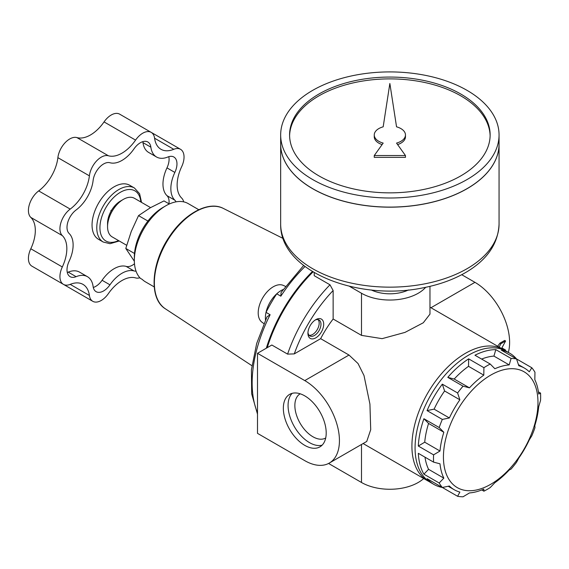 <?xml version="1.0" encoding="UTF-8"?>
<svg xmlns="http://www.w3.org/2000/svg" width="569" height="569" viewBox="0 0 569 569"><rect width="100%" height="100%" fill="white"/><g stroke="black" fill="none" stroke-linecap="round" stroke-linejoin="round"><path stroke-width="0.85" d="M504.895 350.49L505.613 350.07L501.894 347.929L505.613 340.995L500.891 343.719L499.938 343.171L504.667 340.44L505.613 340.995M498.707 347.908L500.891 343.719M154.213 286.904L145.401 281.819A44.567 25.733 120 0 1 142.307 279.45L140.479 278.397A44.567 25.733 -60 0 1 134.341 260.36A44.567 25.733 -60 0 1 165.856 205.772A44.567 25.733 -60 0 1 188.14 203.567L198.78 209.712M169.327 203.994L164 200.914L150.351 207.742L138.53 215.623L147.926 221.049M134.348 261.221L125.792 248.447L131.247 231.505L138.53 215.623M505.613 350.07L501.894 347.929M534.96 372.24L534.832 379.708A70.215 40.541 -60 0 1 538.672 394.04L540.55 393.101A75.769 43.742 -60 0 1 540.55 400.377L538.672 406.835A70.215 40.541 -60 0 1 534.832 425.598L534.96 427.689A75.769 43.742 -60 0 1 531.809 435.811L529.291 439.88A70.215 40.541 -60 0 1 518.807 458.052L516.538 462.263A75.769 43.742 -60 0 1 511.083 469.055L509.205 469.994A70.215 40.541 -60 0 1 494.874 482.697L490.222 487.555A75.769 43.742 -60 0 1 487.071 489.475A75.769 43.742 -60 0 1 483.913 491.189L483.792 489.098A70.215 40.541 -60 0 1 469.461 492.939L463.059 496.78A75.769 43.742 -60 0 1 457.597 496.289L459.866 492.078A70.215 40.541 -60 0 1 454.226 489.731A70.215 40.541 -60 0 1 449.375 486.026L442.326 487.477A75.769 43.742 -60 0 1 439.176 482.989L443.834 478.138A70.215 40.541 -60 0 1 439.993 463.806L433.585 462.135A75.769 43.742 -60 0 1 433.585 454.851L439.993 451.011A70.215 40.541 -60 0 1 443.834 432.248L439.176 427.539A75.769 43.742 -60 0 1 442.326 419.417L449.375 417.966A70.215 40.541 -60 0 1 459.866 399.794L457.597 392.966A75.769 43.742 -60 0 1 463.059 386.173L469.461 387.852A70.215 40.541 -60 0 1 483.792 375.149L483.913 367.681A75.769 43.742 -60 0 1 490.222 364.039L494.874 368.748A70.215 40.541 -60 0 1 509.205 364.907L511.083 358.449A75.769 43.742 -60 0 1 516.538 358.939L518.807 365.767A70.215 40.541 -60 0 1 524.44 368.115A70.215 40.541 -60 0 1 529.291 371.82L531.809 367.752A75.769 43.742 -60 0 1 534.96 372.24M490.706 484.304A66.85 38.6 -60 0 1 449.766 426.06A66.85 38.6 -60 0 1 531.645 378.79A66.85 38.6 -60 0 1 490.706 484.304M483.913 491.189L481.772 489.952M457.597 496.289L427.056 478.657A75.769 43.742 -60 0 0 433.912 484.418A75.769 43.742 -60 0 0 442.326 487.477M439.176 482.989L423.905 474.176L428.564 469.318L443.834 478.138M428.564 469.318A70.215 40.541 -60 0 1 424.993 457.17M433.585 462.135L418.315 453.315A75.769 43.742 -60 0 0 423.905 474.176M433.585 454.851L418.315 446.039L424.723 442.191L439.993 451.011M424.723 442.191A70.215 40.541 -60 0 1 428.564 423.436L443.834 432.248M439.176 427.539L423.905 418.72L428.564 423.436M442.326 419.417L427.056 410.598L434.104 409.147L449.375 417.966M434.104 409.147A70.215 40.541 -60 0 1 444.595 390.981L459.866 399.794M457.597 392.966L442.326 384.153L444.595 390.981M463.059 386.173L447.789 377.361L454.19 379.039L469.461 387.852M454.19 379.039A70.215 40.541 -60 0 1 468.522 366.329L483.792 375.149M483.913 367.681L468.65 358.861L468.522 366.329M490.222 364.039L474.951 355.227A75.769 43.742 -60 0 1 495.812 349.636L493.935 356.094L509.205 364.907M481.623 359.075A70.215 40.541 -60 0 1 493.935 356.094M511.083 358.449L495.812 349.636M516.538 358.939L501.268 350.12A75.769 43.742 -60 0 1 509.682 353.185A75.769 43.742 -60 0 1 516.538 358.939L531.809 367.752M304.771 380.59L349.01 355.049L358.036 363.541L364.004 375.526L369.928 404.09L370.711 429.702L366.735 441.452L329.287 463.074A49.026 28.308 -120 0 0 336.798 423.791A49.026 28.308 -120 0 0 304.771 380.59L257.501 353.299L257.501 433.358L304.771 460.648A49.026 28.308 -120 0 0 329.287 463.074M429.972 286.349L429.972 314.131L423.279 322.779L404.993 332.396L382.091 338.655L361.5 335.383L333.135 319.01A75.769 43.742 -60 0 0 320.653 338.669L294.273 353.897A106.965 61.758 -60 0 1 333.135 290.531L329.984 284.799L314.223 275.702L314.223 272.615M349.01 355.049L320.653 338.669M499.938 343.171L498.053 345.653M508.337 352.41A49.026 28.308 -120 0 0 474.951 282.338L461.729 274.706M349.394 286.264L361.5 293.255A40.114 23.158 0 0 0 425.676 287.309M333.135 290.531L333.135 319.01M257.501 412.838A111.417 64.325 -60 0 1 270.119 314.735L267.003 316.812L256.676 343.477L251.42 369.729L251.662 393.805L257.501 414.168M315.816 319.643L315.816 319.643A11.145 6.43 120 0 0 307.936 333.292A11.145 6.43 120 0 0 315.816 337.837A11.145 6.43 120 0 0 323.697 324.195A11.145 6.43 120 0 0 315.816 319.643M307.971 332.445A9.211 5.32 120 0 0 309.842 335.93A9.211 5.32 120 0 0 319.06 330.617A9.211 5.32 120 0 0 319.06 319.977A9.211 5.32 120 0 0 315.098 320.098M318.078 319.614A9.211 5.32 -60 0 1 318.412 327.147A9.211 5.32 -60 0 1 312.666 334.444A9.211 5.32 -60 0 1 309.038 335.262M126.667 245.275L112.171 236.903A22.283 12.867 -60 0 1 107.555 226.697A22.283 12.867 -60 0 1 123.309 199.406A22.283 12.867 -60 0 1 133.985 198.055A22.283 12.867 -60 0 1 134.455 198.304L150.572 207.614M110.955 211.327A18.187 10.498 -60 0 1 111.702 210.039L110.955 210.466L110.955 211.327A18.187 10.498 -60 0 0 107.555 223.354L107.555 226.697M67.291 272.459A14.993 8.656 120 0 0 68.223 272.124A28.386 16.387 120 0 1 79.56 272.131L87.434 276.683A28.386 16.387 120 0 1 93.11 286.492A14.993 8.656 120 0 0 96.111 291.677A14.993 8.656 120 0 0 109.959 284.827A28.386 16.387 120 0 1 134.014 270.936A14.993 8.656 120 0 0 136.034 271.143M87.434 276.683A28.386 16.387 120 0 0 76.104 276.676L68.223 272.124M150.863 147.179L142.983 142.634A28.386 16.387 120 0 0 148.658 152.442L156.539 156.994A28.386 16.387 120 0 1 150.863 147.179A14.993 8.656 120 0 0 147.869 142.001A14.993 8.656 120 0 0 134.014 148.85A28.386 16.387 120 0 1 109.959 162.741A14.993 8.656 120 0 0 93.11 180.522A28.386 16.387 120 0 1 76.104 209.982A14.993 8.656 120 0 0 69.119 233.475A28.386 16.387 120 0 1 69.119 261.249A14.993 8.656 120 0 0 70.115 276.669A14.993 8.656 120 0 0 76.104 276.676M156.539 156.994A28.386 16.387 120 0 0 167.876 157.001A14.993 8.656 120 0 1 173.858 157.008A14.993 8.656 120 0 1 174.854 172.428A28.386 16.387 120 0 0 174.854 200.203L166.973 195.658A28.386 16.387 120 0 1 166.973 167.876A14.993 8.656 120 0 0 168.801 156.667M176.041 201.846A14.993 8.656 120 0 0 174.854 200.203M183.695 201.867A16.928 9.773 120 0 0 181.653 198.062A32.042 18.5 120 0 1 181.653 166.717A16.928 9.773 120 0 0 180.537 149.306A16.928 9.773 120 0 0 173.78 149.306L154.583 138.217A32.042 18.5 120 0 0 160.984 149.291A32.042 18.5 120 0 0 173.78 149.306M154.583 138.217A16.928 9.773 120 0 0 151.198 132.371A16.928 9.773 120 0 0 135.564 140.102L104.049 121.908A32.042 18.5 120 0 1 76.9 137.584A16.928 9.773 120 0 0 57.882 157.656A32.042 18.5 120 0 1 38.685 190.907A16.928 9.773 120 0 0 30.804 217.415A32.042 18.5 120 0 1 30.804 248.767A16.928 9.773 120 0 0 31.928 266.171L63.436 284.365A16.928 9.773 120 0 0 70.2 284.372A32.042 18.5 120 0 1 82.989 284.386A32.042 18.5 120 0 1 89.397 295.46A16.928 9.773 120 0 0 92.775 301.307A16.928 9.773 120 0 0 108.416 293.576A32.042 18.5 120 0 1 135.564 277.9A16.928 9.773 120 0 0 139.874 277.764M63.436 284.365A16.928 9.773 120 0 1 62.32 266.961A32.042 18.5 120 0 0 62.32 235.609A16.928 9.773 120 0 1 70.2 209.1A32.042 18.5 120 0 0 89.397 175.849A16.928 9.773 120 0 1 108.416 155.778A32.042 18.5 120 0 0 135.564 140.102M134.014 270.936L126.133 266.392A14.993 8.656 120 0 0 134.49 263.788M126.133 266.392A28.386 16.387 120 0 0 102.079 280.275A14.993 8.656 120 0 1 93.288 287.466M142.983 142.634A14.993 8.656 120 0 0 142.812 141.66M168.957 203.773A14.993 8.656 120 0 0 166.973 195.658M114.106 186.817A31.195 18.009 120 0 0 93.729 214.307A31.195 18.009 120 0 0 98.508 239.307L103.238 242.038A31.195 18.009 -60 0 1 103.238 206.014A31.195 18.009 -60 0 1 134.433 187.998L129.711 185.274A31.195 18.009 120 0 0 114.106 186.817M61.203 283.078A16.928 9.773 120 0 0 61.267 283.113L92.775 301.307M151.198 132.371L119.682 114.17A16.928 9.773 120 0 0 104.049 121.908M111.702 210.039A18.187 10.498 -60 0 1 120.415 201.085L123.309 199.406M134.497 253.475L125.792 248.447M540.55 393.101L538.402 391.863M433.912 484.418L430.761 482.597A75.769 43.742 -60 0 1 430.761 395.106A75.769 43.742 -60 0 1 506.531 351.365L509.682 353.185M418.315 446.039A75.769 43.742 -60 0 1 423.905 418.72M427.056 410.598A75.769 43.742 -60 0 1 442.326 384.153M447.789 377.361A75.769 43.742 -60 0 1 468.65 358.861M283.085 289.557A22.283 12.867 120 0 0 276.74 293.81L280.837 296.172A111.417 64.325 -60 0 1 305.005 266.527M303.64 265.481L281.079 292.438L280.837 296.172M270.119 314.735L266.022 312.367A22.283 12.867 120 0 0 265.51 319.991M267.231 347.68A111.417 64.325 -60 0 1 313.035 271.911M294.273 353.897L287.594 354.117L271.84 345.02L257.501 353.299M266.022 312.367A111.417 64.325 -60 0 1 276.74 293.81A22.283 12.867 -60 0 0 266.022 312.367M408.45 289.97A29.318 16.928 180 0 1 371.273 289.97M304.771 445.363A30.306 17.497 -120 0 0 319.927 446.864A30.306 17.497 -120 0 0 319.927 411.871A30.306 17.497 -120 0 0 289.621 394.374A30.306 17.497 -120 0 0 284.977 418.656A30.306 17.497 -120 0 0 304.771 445.363M292.167 393.328A30.306 17.497 -120 0 0 290.403 418.094A30.306 17.497 -120 0 0 309.5 442.632A30.306 17.497 -120 0 0 322.104 445.178M300.204 393.805A25.505 14.723 -120 0 0 300.14 393.84A25.505 14.723 -120 0 0 296.236 414.282A25.505 14.723 -120 0 0 312.893 436.75A25.505 14.723 -120 0 0 325.646 438.016A25.505 14.723 -120 0 0 325.71 437.981M263.895 323.619L261.975 322.218A21.309 12.305 -60 0 1 269.052 289.913A21.309 12.305 -60 0 1 283.248 285.382L285.418 286.342M328.562 463.465L361.5 482.484A40.114 23.158 0 0 0 423.713 478.529M134.341 260.36L134.341 257.01A40.47 23.365 -60 0 1 162.954 207.45L165.856 205.772M289.593 135.87A100.279 57.896 180 0 1 352.218 83.117A100.279 57.896 180 0 1 460.769 95.841A100.279 57.896 180 0 1 490.129 135.87M405.462 134.96A15.598 9.004 0 0 0 396.543 126.823L389.857 83.494L383.179 126.823A15.598 9.004 0 0 0 374.26 134.96A15.598 9.004 0 0 0 383.179 143.096L374.26 155.543L405.462 155.543L396.543 143.096A15.598 9.004 0 0 0 405.462 134.96L405.462 136.78A15.598 9.004 180 0 1 397.617 144.59M374.26 155.543L374.26 157.364L405.462 157.364L405.462 155.543M374.26 134.96L374.26 136.78A15.598 9.004 0 0 0 382.105 144.59M499.056 144.092A109.191 63.038 180 0 1 499.056 144.128A109.191 63.038 180 0 1 389.857 207.173A109.191 63.038 180 0 1 280.666 144.128A109.191 63.038 180 0 1 280.666 144.092M467.042 188.652A109.106 62.988 180 0 1 312.68 188.652M499.056 134.96L499.056 144.057A109.191 63.038 180 0 1 389.857 207.095A109.191 63.038 180 0 1 280.666 144.057L280.666 134.96A109.191 63.038 180 0 1 348.072 76.715A109.191 63.038 180 0 1 467.071 90.379A109.191 63.038 180 0 1 499.056 134.96A109.191 63.038 180 0 1 389.857 197.998A109.191 63.038 180 0 1 280.666 134.96M460.769 94.02A100.279 57.896 180 0 1 490.137 134.96A100.279 57.896 180 0 1 389.857 192.855A100.279 57.896 180 0 1 289.585 134.96A100.279 57.896 180 0 1 351.486 81.467A100.279 57.896 180 0 1 460.769 94.02M363.122 443.543L427.611 480.777A75.769 43.742 -60 0 1 427.611 393.286A75.769 43.742 -60 0 1 503.38 349.544L429.972 307.168M430.961 307.737L474.951 282.338M361.5 293.255L361.5 335.383M109.959 284.827L102.079 280.275M174.854 172.428L166.973 167.876M108.416 155.778L76.9 137.584M89.397 175.849L57.882 157.656M70.2 209.1L38.685 190.907M62.32 235.609L30.804 217.415M62.32 266.961L30.804 248.767M89.397 295.46L70.2 284.372M118.523 240.573A28.969 16.729 -60 0 1 99.938 227.024A28.969 16.729 -60 0 1 119.782 192.649A28.969 16.729 -60 0 1 140.806 201.974M287.594 354.117A111.417 64.325 -60 0 1 329.984 284.799M223.382 208.446C208.546 200.452 184.2 213.674 169.071 237.124C150.949 263.667 148.744 298.825 165.423 308.846A58.002 33.486 -60 0 1 166.376 242.465A58.002 33.486 -60 0 1 223.382 208.446L283.142 238.475M266.328 348.2A111.417 64.325 -60 0 1 312.417 271.534M361.5 444.474L361.5 482.484M280.666 224.115C279.535 271.079 357.588 301.478 423.073 287.829C439.688 284.628 454.247 279.315 466.751 271.875C487.434 259.428 498.202 243.511 499.056 224.115A109.191 63.038 180 0 1 389.857 287.153A109.191 63.038 180 0 1 280.666 224.115L280.666 144.128M454.226 489.731L448.216 486.267M524.44 368.115L518.437 364.644M151.254 132.406L180.537 149.306M141.539 202.393L139.604 193.723L134.433 187.998M103.238 242.038L110.045 243.688L119.255 240.993M165.423 308.846L251.896 365.682M504.966 350.532L503.38 349.544M427.611 480.777L429.261 481.659M499.056 224.115L499.056 144.128"/></g></svg>
